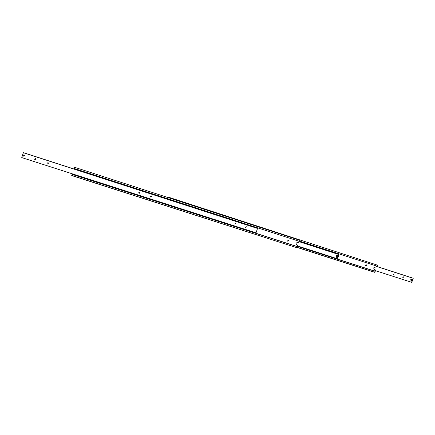 <?xml version="1.0" encoding="UTF-8"?>
<svg xmlns="http://www.w3.org/2000/svg" width="435" height="435" viewBox="0 0 435 435"><rect width="100%" height="100%" fill="white"/><g stroke="black" fill="none" stroke-linecap="round" stroke-linejoin="round"><path stroke-width="0.65" d="M374.986 264.159L375.465 264.349L374.986 264.159M374.356 269.477L375.117 269.722L374.116 269.368L373.66 267.873L375.247 267.008L376.009 267.253L376.46 266.002M297.295 247.515L374.796 272.359L375.215 271.358L297.203 246.286M170.422 197.979L170.835 198.142L170.422 197.979M365.596 265.921L366.188 264.779M366.237 264.79L366.357 264.844C366.797 265.529 366.607 265.926 365.791 266.03L365.666 265.97C365.231 265.285 365.422 264.893 366.237 264.79M374.878 272.283L297.328 247.417M297.219 246.232L374.834 271.163L375.117 269.722M299.084 239.881L169.144 197.691M377.411 265.274L377.074 266.204L299.546 241.104M168.677 197.539L168.785 197.278L169.155 197.631M168.785 197.278L377.401 265.149M375.215 271.358L297.197 246.302M374.633 271.059L297.23 246.199M411.178 279.971C412.162 278.982 412.712 279.156 412.837 280.504C411.858 281.494 411.303 281.315 411.178 279.971M412.875 280.51L412.489 279.27L411.037 279.912L411.423 281.146L412.875 280.51M411.167 281.026L410.673 279.738L412.375 279.221M411.684 280.684L412.152 280.575L412.108 279.683M393.517 274.572L393.876 273.86M394.181 273.854L393.811 274.871L394.181 273.854M402.815 277.557L403.158 276.867M403.479 276.85L403.022 277.829L403.56 276.888M376.346 266.318L412.886 278.188M412.88 278.139L376.357 266.285M412.793 279.564L413.206 278.291L376.329 266.361M374.845 270.478L411.771 282.348L412.195 281.206M376.329 266.372L413.25 278.313M412.364 280.678L412.576 280.091L412.222 279.651L411.657 279.797L411.439 280.379L411.793 280.82L412.152 280.575M336.565 257.319L336.385 257.221C335.673 256.112 335.978 255.443 337.299 255.214L337.816 255.454M336.967 256.922L337.843 256.558L337.701 256.003M298.867 241.545L338.452 254.399M337.794 254.007L298.91 241.42L337.794 254.056M338.452 254.35L298.888 241.474M338.713 254.486L298.85 241.594L338.713 254.486M337.669 257.531L337.25 258.716L297.339 245.889M338.272 255.834L338.745 254.502M337.571 257.118L338.011 256.645L337.864 256.041L337.272 255.905L336.831 256.378L336.978 256.982L337.402 257.025M297.605 239.348L298.057 239.527L297.605 239.348M296.469 244.677L297.616 245.101L296.42 244.639L296.017 243.154L297.703 242.257L298.519 242.523L298.981 241.218M297.219 247.722L297.496 246.716L73.471 174.805L72.096 174.364L71.71 175.561L297.149 247.809L71.742 175.452M73.363 174.772L73.809 174.913M75.902 167.644L75.489 167.54L75.902 167.644M287.339 241.028L287.372 241.039C288.198 240.979 288.416 240.582 288.03 239.859M287.997 239.848L288.193 239.951C288.595 240.68 288.378 241.077 287.546 241.142L287.35 241.033C286.953 240.31 287.171 239.913 287.997 239.848M73.711 174.821L297.279 246.585L297.616 245.101M74.39 167.219L299.791 240.272M74.347 167.344L73.999 168.421L299.449 241.371L299.791 240.403M74.021 168.427L73.858 168.949M297.562 246.754L72.085 174.381M72.107 174.37L73.499 174.75M72.292 173.821L72.123 174.31M297.127 246.498L72.145 174.272M24.42 155.757C23.773 156.377 23.365 156.241 23.191 155.366C23.833 154.751 24.246 154.882 24.42 155.757M24.066 156.154L23.615 156.16L23.175 155.355L23.555 154.969M23.615 156.16C22.995 155.714 23.006 155.311 23.648 154.942L23.996 154.963C24.616 155.404 24.605 155.812 23.968 156.181L23.615 156.16M150.836 197.142L150.418 196.566L151.222 195.989L151.641 196.549L150.836 197.142M150.494 196.854L151.521 196.397L151.44 196.114M139.151 193.374L138.738 192.689L139.537 192.216L139.956 192.895L139.151 193.374M138.781 193.048L139.858 192.749L139.804 192.39M255.28 227.679L23.354 152.685L21.75 157.584L256.008 232.834L257.525 228.44L255.28 227.679M47.828 163.968L47.796 162.761L48.214 162.766L48.252 163.968L47.828 163.968M47.687 162.81L47.942 163.886L48.481 163.837M35.143 159.884C34.523 159.455 34.523 159.041 35.143 158.655L35.523 158.672L35.529 159.895L35.143 159.884M35.094 158.672L35.284 159.808L35.73 159.803M235.079 224.264L234.84 224.112L235.46 223.155L235.079 224.264M245.878 227.744L246.259 226.64L245.878 227.744M23.425 152.707L257.205 228.244L23.446 152.658M23.283 152.707L257.525 228.44M245.601 227.543L246.21 226.624M234.802 224.068L235.433 223.15M336.505 256.302C337.457 255.193 338.066 255.334 338.338 256.721L337.158 257.482L336.505 256.302M336.385 257.221L336.755 257.422L338.408 256.726L337.674 255.41L336.364 256.258L336.755 257.422L338.397 256.726L337.995 255.546M411.059 280.972L411.423 281.146"/></g></svg>
